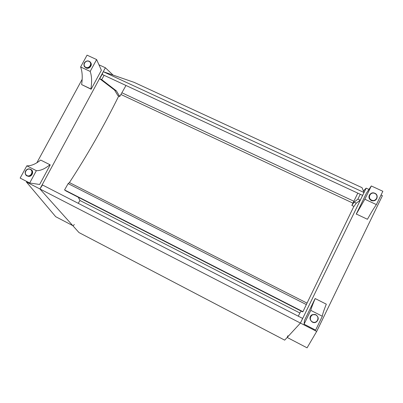 <?xml version="1.0" encoding="UTF-8"?>
<svg xmlns="http://www.w3.org/2000/svg" width="403" height="403" viewBox="0 0 403 403"><rect width="100%" height="100%" fill="white"/><g stroke="black" fill="none" stroke-linecap="round" stroke-linejoin="round"><path stroke-width="0.6" d="M83.839 235.105L284.12 339.84M78.217 203.303L79.96 200.477L299.842 312.98L298.301 316.189M301.162 311.091L299.842 312.98M79.96 200.477L78.293 197.243M125.993 85.476L119.746 96.524L116.402 90.912L101.682 79.613L104.135 75.326L102.145 74.404L99.687 78.681L101.682 79.613M99.687 78.681L114.538 90.04L117.928 95.667L119.746 96.524M114.538 90.04L116.402 90.912M364.04 192.523L103.239 71.689L134.118 82.348L362.04 187.667L364.04 192.523L362.609 195.369L104.135 75.326M121.872 92.766L353.869 201.243L357.804 193.138M102.145 74.404L103.239 71.689M302.653 311.857L65.921 190.926L64.561 189.929L302.96 311.685L302.653 311.857M362.609 195.369L360.277 200.195L357.909 199.092L360.247 194.271M360.277 200.195L356.323 203.147L354.141 202.13L357.909 199.092M356.323 203.147L353.97 206.417L351.844 205.419L354.141 202.13M353.869 201.243L351.844 205.419M64.561 189.929L68.137 183.607L69.417 182.574L307.031 303.116L302.96 311.685M68.137 183.607L306.391 304.608M120.91 94.468L352.952 203.137M353.874 206.371L307.031 303.116M69.417 182.574C87.622 154.641 104.06 125.796 118.724 96.04M287.173 337.447L300.426 323.07L316.687 331.437L307.076 347.829L287.173 337.447L287.878 335.77M316.687 331.437L382.412 195.651L381.042 195.017M368.947 189.435L366.166 188.151L363.4 190.967M103.148 71.92L39.932 188.967L78.998 232.576L284.689 340.142L300.426 323.07L26.417 182.01L55.71 216.708L72.736 225.589L39.932 188.967L42.491 184.977L302.643 318.42L300.426 323.07L363.919 192.765M364.04 192.518L366.166 188.151M72.736 225.589C73.099 225.831 73.613 225.468 74.288 224.491M26.417 182.01L26.714 181.456M36.864 162.767L82.167 79.32M103.264 71.694L105.39 67.769L113.072 75.084M98.952 64.797L105.39 67.769M91.128 89.229L90.892 88.957C92.03 81.905 91.793 76.061 90.186 71.422L96.619 59.558L101.385 70.263L91.128 89.229L81.618 84.585L90.892 88.957M96.619 59.558L87.053 55.156L80.62 66.974C82.348 71.653 82.68 77.522 81.618 84.585M80.62 66.974L90.186 71.422M90.458 62.4C92.977 64.848 89.38 69.558 86.171 68.016L84.776 66.863M49.927 164.731L40.673 160.062C35.691 164.071 31.071 165.996 26.82 165.824L20.15 178.081L29.686 182.987L36.361 170.681C40.496 170.786 45.02 168.802 49.927 164.731L50.224 164.908L39.65 184.473L29.686 182.987M36.361 170.681L26.82 165.824M30.895 169.517C34.331 171.048 32.19 177.023 28.437 176.353L27.142 175.899M356.323 214.043L367.44 219.282C371.113 212.698 374.1 207.807 376.397 204.603L382.85 191.279L371.309 185.969L364.856 199.233L356.323 214.043L367.44 219.282M364.856 199.233L376.397 204.603M356.212 214.164L366.493 193.042L371.309 185.969M377.077 196.876C376.745 199.908 375.002 201.198 371.843 200.749L371.284 200.533C368.735 198.87 368.277 196.82 369.909 194.382M315.126 298.558L315.181 298.552C312.663 304.441 311.197 308.381 310.778 310.36L304.064 324.168L304.492 320.41L315.126 298.558M304.064 324.168L315.614 330.112L322.329 316.244C322.576 314.164 323.901 310.139 326.309 304.169L315.181 298.552M322.329 316.244L310.778 310.36M312.118 321.962C309.262 319.398 309.292 316.96 312.214 314.657L315.307 314.496M85.774 67.321C82.066 65.634 85.325 59.644 89.003 61.377C92.715 63.054 89.451 69.069 85.774 67.321M89.103 61.261C87.552 60.692 86.151 61.009 84.912 62.213C83.431 63.85 83.708 65.639 85.738 67.573L85.849 67.623C89.773 69.457 93.148 62.843 89.103 61.261C85.229 59.367 81.738 65.906 85.738 67.573L86.171 68.016M30.29 169.426C33.998 171.27 30.618 177.506 26.946 175.582C23.248 173.728 26.628 167.517 30.29 169.426M30.472 169.29L29.449 168.968C25.006 168.152 23.475 175.733 28.014 176.141C31.772 176.806 33.912 170.822 30.472 169.29M371.586 200.115C367.113 198.075 370.387 191.349 374.825 193.44C379.309 195.465 376.034 202.225 371.586 200.115M374.609 193.168C369.541 191.269 367.012 198.815 371.46 200.346L372.019 200.563C376.835 202.23 379.43 194.785 374.609 193.168C369.939 191.183 366.77 198.382 371.455 200.346L372.019 200.563L371.843 200.749M315.836 314.96C320.325 317.196 316.919 324.224 312.471 321.896C307.993 319.644 311.398 312.647 315.836 314.96M315.922 314.748L312.28 314.678C307.368 316.793 311.529 324.768 316.164 322.088C318.99 319.634 318.909 317.186 315.922 314.748M29.449 168.968C27.752 168.837 26.462 169.537 25.57 171.063C24.558 173.184 25.374 174.872 28.014 176.141L28.437 176.353M312.214 314.657L312.28 314.678C307.388 316.798 311.544 324.763 316.164 322.088"/></g></svg>
